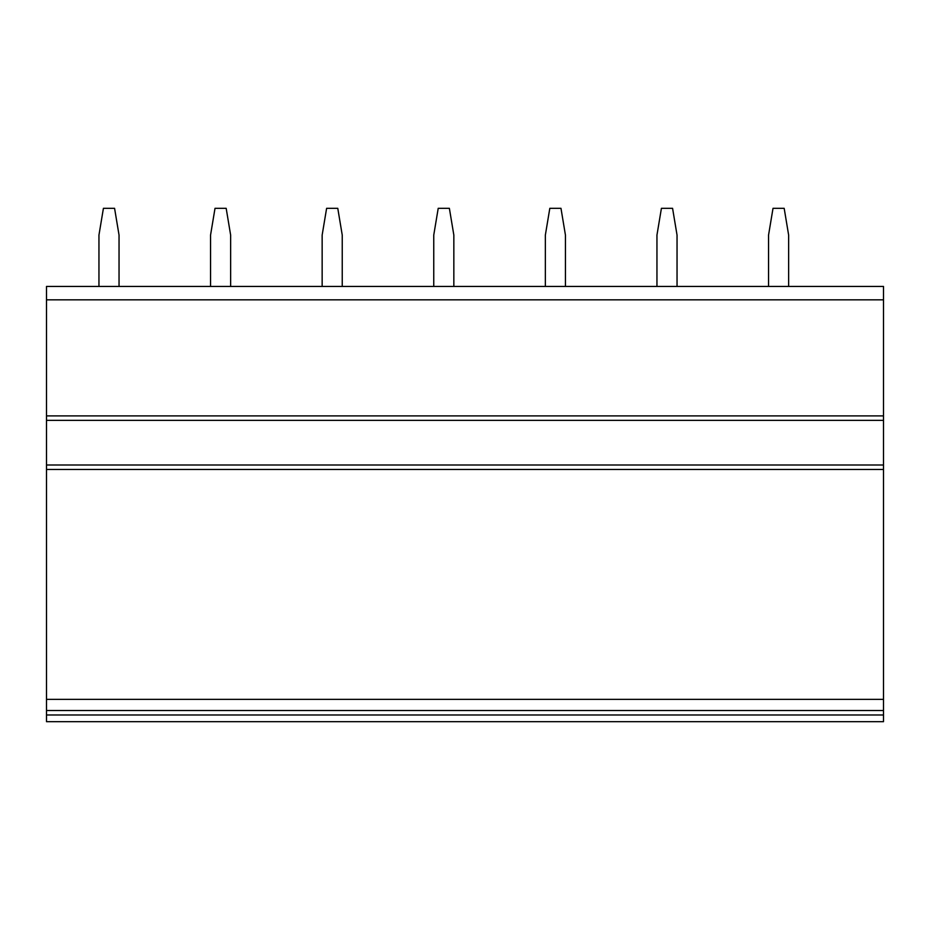 <?xml version="1.0" encoding="UTF-8"?>
<svg xmlns="http://www.w3.org/2000/svg" width="930" height="930" viewBox="0 0 930 930"><rect width="100%" height="100%" fill="white"/><g stroke="black" fill="none" stroke-linecap="round" stroke-linejoin="round"><path stroke-width="1.4" d="M46.5 299.832L883.5 299.832L883.5 286.44L46.5 286.44L46.5 721.68L883.5 721.68L883.5 710.52L46.5 710.52M46.5 465L883.5 465L883.5 710.52M46.5 420.36L883.5 420.36L883.5 465M883.5 299.832L883.5 420.36M788.64 286.44L788.64 235.104L784.176 208.32L773.016 208.32L768.552 235.104L768.552 286.44M677.04 286.44L677.04 235.104L672.576 208.32L661.416 208.32L656.952 235.104L656.952 286.44M565.44 286.44L565.44 235.104L560.976 208.32L549.816 208.32L545.352 235.104L545.352 286.44M453.84 286.44L453.84 235.104L449.376 208.32L438.216 208.32L433.752 235.104L433.752 286.44M342.24 286.44L342.24 235.104L337.776 208.32L326.616 208.32L322.152 235.104L322.152 286.44M230.64 286.44L230.64 235.104L226.176 208.32L215.016 208.32L210.552 235.104L210.552 286.44M119.04 286.44L119.04 235.104L114.576 208.32L103.416 208.32L98.952 235.104L98.952 286.44M46.5 699.36L883.5 699.36M46.5 469.464L883.5 469.464M46.5 415.896L883.5 415.896M46.5 714.984L883.5 714.984"/></g></svg>
